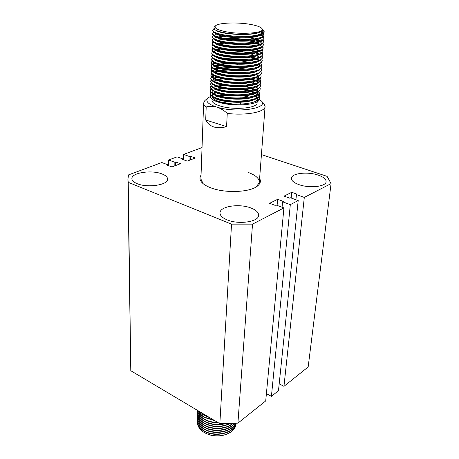 <?xml version="1.0" encoding="UTF-8"?>
<svg xmlns="http://www.w3.org/2000/svg" width="459" height="459" viewBox="0 0 459 459"><rect width="100%" height="100%" fill="white"/><g stroke="black" fill="none" stroke-linecap="round" stroke-linejoin="round"><path stroke-width="0.69" d="M259.616 178.442C261.073 181.058 260.437 183.525 257.711 185.838C250.528 192.401 224.996 193.526 210.629 187.748C206.808 186.291 203.974 184.616 202.115 182.728C199.665 180.129 199.309 177.604 201.042 175.166M263.42 103.137L264.172 103.946L265.084 106.465C265.336 112.036 245.794 115.817 227.262 113.379L226.58 126.615C221.789 128.009 217.56 128.13 213.894 126.977C210.256 125.777 207.525 123.454 205.701 120.006L206.189 106.976C204.45 105.656 203.595 104.342 203.635 103.028L200.904 179.016L203.136 183.669M318.248 175.131C307.719 171.396 291.459 173.209 291.402 178.247C291.345 180.634 293.846 182.751 298.918 184.616C309.452 188.523 326.119 186.647 326.114 181.678C326.165 179.165 323.543 176.985 318.248 175.131M251.125 208.07C239.558 203.303 219.815 206.217 220.004 212.878C219.999 215.529 222.363 217.859 227.102 219.855C238.657 224.881 258.905 221.835 258.629 215.305C258.647 212.488 256.145 210.073 251.125 208.07M162.079 173.967C151.722 169.635 131.274 172.71 131.894 178.706C131.98 180.588 133.712 182.229 137.092 183.64C147.454 188.201 168.355 184.96 167.604 179.096C167.529 177.099 165.688 175.39 162.079 173.967M202.035 147.569L183.611 154.419L190.003 156.697L190.795 156.399L195.327 158.011L187.215 161.115L182.498 159.405L183.302 159.101L177.065 156.852L168.625 159.99L168.551 165.665M183.611 154.419L183.485 159.766M168.625 159.99L174.885 162.285L175.711 161.975L180.444 163.708L171.987 166.944L167.415 165.24L168.258 164.919L161.809 162.526L128.497 174.908L127.918 179.383L128.233 182.338L231.531 224.141L252.513 224.141L283.926 207.933L275.945 204.961L275.148 205.368L269.611 203.303L277.638 199.309L283.358 201.403L282.578 201.799L290.312 204.634L271.412 396.358L278.475 390.712L298.201 200.56L290.513 197.789L289.755 198.173L284.058 196.113L291.735 192.298L297.185 194.237L296.445 194.616L304.306 197.416L331.082 183.594L308.161 366.976L283.949 386.335L304.306 197.416M290.312 204.634L298.201 200.56M231.531 224.141L219.838 423.668L237.911 423.141L265.715 400.914L283.926 207.933M252.513 224.141L237.911 423.141M331.082 183.594L327.072 176.354L261.429 154.585M127.918 179.383L130.792 370.717L219.838 423.668M128.233 182.338L130.792 370.717M279.187 383.816L283.949 386.335M266.404 393.633L271.412 396.358M282.578 201.799L282.073 207.244M277.638 199.309L277.093 205.391M296.445 194.616L295.917 199.74M291.735 192.298L291.167 198.024M190.003 156.697L189.906 160.082M183.302 159.101L183.29 159.692M190.795 156.399L190.697 159.784M175.711 161.975L175.642 165.544M174.885 162.285L174.816 165.86M168.258 164.919L168.246 165.55M256.587 186.658L259.329 182.28C259.306 178.413 255.548 175.114 248.055 172.377M223.613 31.235C239.288 35.091 266.283 33.117 262.014 28.636C260.947 27.242 257.958 26.002 253.041 24.918C239.982 21.917 217.864 22.502 215.357 26.025C214.078 27.838 216.826 29.577 223.613 31.235M263.552 30.386L264.275 31.826C264.074 33.335 261.429 34.505 256.334 35.326C260.276 34.35 262.582 33.134 263.248 31.694L262.307 30.552L261.223 31.51C256.529 34.758 235.203 35.148 222.908 32.428C218.742 31.545 215.948 30.546 214.514 29.433L213.98 27.288L214.41 26.892M259.542 97.589L259.14 99.953C257.143 105.145 232.707 106.7 218.972 102.34C214.433 100.963 211.605 99.396 210.486 97.641C211.622 99.299 214.456 100.75 218.983 102.007C233.935 106.402 260.19 103.642 259.542 97.589L259.329 96.384M259.163 96.04L258.136 94.766M257.453 94.193L256.948 93.831M254.946 92.678L251.934 91.421M250.832 91.702L254.102 92.953M254.94 93.343L257.218 94.703M257.688 95.065L258.905 96.35M259.117 96.7L259.496 97.916M213.86 28.745L212.712 30.145C212.821 31.746 215.948 33.209 222.081 34.528C231.732 36.594 247.464 37.001 256.334 35.326M264.275 31.826L262.68 34.041C257.396 37.592 234.974 38.08 222.047 35.257C217.813 34.368 214.978 33.364 213.544 32.245L212.683 30.856L212.712 30.145M213.458 32.17L212.58 33.421C212.689 35.05 215.805 36.536 221.927 37.879C237.555 41.425 264.854 39.531 264.068 34.695L263.586 33.369M260.402 31.935L261.917 32.732M263.191 33.696L264 35.045M264.068 34.695L264.017 35.406L262.37 37.386C256.988 40.96 234.733 41.448 221.892 38.602C217.721 37.713 214.91 36.703 213.464 35.584L212.551 34.132L212.58 33.421M213.292 35.441L212.454 36.686C212.557 38.344 215.667 39.853 221.772 41.207C237.366 44.804 264.613 42.859 263.833 37.959L263.368 36.64M262.502 35.785L261.01 34.844M260.264 35.194L261.67 35.951M263.833 37.959L263.782 38.671L262.066 40.719C256.587 44.311 234.492 44.798 221.737 41.93C217.629 41.04 214.846 40.036 213.383 38.912L212.425 37.397L212.454 36.686M213.125 38.699L212.322 39.939C212.425 41.626 215.529 43.152 221.622 44.529C237.177 48.166 264.373 46.181 263.598 41.212L263.156 39.899M260.046 38.401L261.423 39.153M262.795 40.231L263.529 41.562M263.598 41.212L263.546 41.918L261.762 44.041C256.185 47.65 234.251 48.138 221.588 45.246C217.543 44.357 214.778 43.353 213.303 42.228L212.293 40.644L212.322 39.939M212.965 41.941L212.19 43.18C212.299 44.89 215.391 46.445 221.468 47.834C236.993 51.517 264.132 49.486 263.363 44.454L262.944 43.146M261.917 42.125L260.746 41.362M259.978 40.954L256.868 39.692M255.629 40.002L259.06 41.247M259.995 41.677L261.182 42.343M263.363 44.454L263.311 45.154L261.458 47.352C255.783 50.978 234.015 51.46 221.433 48.551C217.451 47.661 214.714 46.657 213.228 45.533L212.161 43.88L212.19 43.18M212.804 45.171L212.064 46.405C212.167 48.143 215.254 49.715 221.318 51.127C236.81 54.856 263.891 52.774 263.133 47.679L262.726 46.382M259.834 44.179L256.856 42.939M255.674 43.244L259.002 44.494M259.869 44.913L260.936 45.521M262.387 46.709L263.07 48.029M263.133 47.679L263.082 48.379L261.148 50.651C255.388 54.288 233.774 54.77 221.284 51.838C217.365 50.949 214.651 49.945 213.154 48.826L212.035 47.105L212.064 46.405M212.649 48.384L211.938 49.618C212.035 51.385 215.116 52.98 221.169 54.403C236.62 58.178 263.65 56.05 262.904 50.892L262.514 49.601M254.739 45.475L252.989 44.982M259.754 48.138L260.689 48.683M262.187 49.928L262.841 51.236M262.904 50.892L262.852 51.592L260.844 53.932C254.986 57.587 233.539 58.063 221.135 55.114C217.273 54.231 214.588 53.227 213.085 52.108L211.909 50.312L211.938 49.618M212.494 51.592L211.806 52.819C211.909 54.61 214.978 56.227 221.02 57.668C236.437 61.489 263.414 59.314 262.668 54.093L262.301 52.808M259.243 50.433L256.805 49.383M255.72 49.692L258.859 50.949M259.645 51.356L261.63 52.756M261.98 53.135L262.611 54.437M262.668 54.093L262.623 54.787L260.534 57.209C254.59 60.875 233.304 61.345 220.986 58.373C217.187 57.49 214.531 56.491 213.01 55.373L211.777 53.514L211.806 52.819M212.339 54.782L211.679 56.004C211.777 57.823 214.841 59.463 220.871 60.921C236.253 64.782 263.179 62.567 262.445 57.277L262.083 55.998M256.765 52.584L256.225 52.378M254.952 51.942L252.576 51.247M255.726 52.9L258.773 54.162M262.445 57.283L262.393 57.972L260.224 60.468C254.194 64.145 233.074 64.61 220.836 61.626C217.101 60.743 214.468 59.745 212.947 58.632L211.651 56.698L211.679 56.004M212.19 57.96L211.553 59.177C211.651 61.024 214.709 62.682 220.722 64.157C236.069 68.064 262.944 65.803 262.215 60.456L261.871 59.182M258.652 56.635L256.713 55.769M255.043 55.855L255.715 56.09M262.215 60.456L262.164 61.145L259.914 63.715C253.804 67.404 232.839 67.863 220.687 64.857C217.015 63.985 214.41 62.986 212.878 61.879L211.524 59.865L211.553 59.177M212.041 61.127L211.427 62.338C211.524 64.214 214.571 65.889 220.572 67.381C235.892 71.329 262.709 69.028 261.986 63.617L261.659 62.349M258.354 59.716L256.65 58.947M255.089 58.356L250.826 57.111M255.697 59.268L258.583 60.536M261.986 63.617L261.94 64.306L259.605 66.957C253.408 70.652 232.604 71.105 220.538 68.081C216.929 67.209 214.353 66.216 212.815 65.115L211.398 63.026L211.427 62.338M211.892 64.277L211.301 65.488C211.398 67.387 214.439 69.085 220.423 70.594C235.708 74.587 262.473 72.241 261.762 66.767L261.446 65.505M255.135 61.546L251.968 60.548M261.762 66.767L261.71 67.45L259.295 70.181C253.018 73.888 232.374 74.329 220.395 71.288C216.843 70.422 214.296 69.435 212.752 68.334L211.272 66.176L211.301 65.488M211.748 67.421L211.174 68.626C211.272 70.548 214.301 72.27 220.28 73.79C235.53 77.829 262.244 75.437 261.532 69.906L261.234 68.649M257.763 65.838L256.506 65.253M261.532 69.906L261.487 70.588L258.985 73.394C252.628 77.106 232.145 77.542 220.245 74.484C216.757 73.624 214.238 72.642 212.689 71.547L211.146 69.309L211.174 68.626M211.605 70.548L211.048 71.753C211.146 73.698 214.169 75.442 220.131 76.98C235.347 81.054 262.009 78.621 261.309 73.033L261.022 71.782M261.309 73.033L261.263 73.71L258.675 76.596C252.238 80.314 231.915 80.738 220.102 77.669C216.671 76.808 214.181 75.833 212.632 74.748L211.025 72.43L211.048 71.753M211.461 73.664L210.928 74.863C211.02 76.837 214.037 78.598 219.987 80.153C235.169 84.267 261.779 81.794 261.085 76.142L260.81 74.897M261.085 76.142L261.039 76.819L258.36 79.786C251.853 83.504 231.686 83.922 219.953 80.841C216.585 79.986 214.129 79.017 212.58 77.938L210.899 75.54L210.928 74.863M211.324 76.768L210.801 77.961C210.893 79.958 213.905 81.742 219.844 83.308C234.991 87.468 261.55 84.955 260.861 79.241L260.597 78.001M258.595 75.93L256.885 74.932M260.861 79.241L260.815 79.918C260.741 81.008 259.817 82.023 258.05 82.964C251.463 86.688 231.456 87.095 219.809 83.997C216.505 83.148 214.072 82.184 212.523 81.117L210.773 78.638L210.801 77.961M211.18 79.86L210.681 81.054C210.767 83.073 213.774 84.875 219.7 86.458C234.813 90.658 261.32 88.099 260.643 82.333L260.385 81.1M260.184 80.744L258.974 79.436M260.643 82.333L260.592 83.004C260.517 84.123 259.564 85.167 257.734 86.131C251.079 89.855 231.233 90.257 219.666 87.141C216.418 86.298 214.02 85.345 212.471 84.284L210.652 81.719L210.681 81.054M211.042 82.941L210.555 84.129C210.647 86.172 213.642 87.996 219.551 89.591C234.635 93.831 261.091 91.232 260.419 85.408L260.173 84.181M256.047 80.761L258.124 82.006L255.996 80.778M255.135 80.377L251.779 79.132M250.465 79.407L254.16 80.646M260.419 85.408L260.373 86.074C260.293 87.227 259.312 88.3 257.419 89.293C250.694 93.011 231.003 93.401 219.522 90.274C216.338 89.436 213.969 88.489 212.419 87.439L210.532 84.795L210.555 84.129M210.905 86.005L210.434 87.187C210.52 89.258 213.515 91.1 219.408 92.712C234.463 96.992 260.867 94.353 260.201 88.472L259.96 87.25M251.836 82.224L251.079 81.983M249.598 82.218L254.16 83.745M255.089 84.146L257.631 85.535M260.201 88.472L260.15 89.138C260.069 90.32 259.054 91.421 257.109 92.437C250.316 96.155 230.779 96.533 219.379 93.395L212.374 90.584L210.406 87.853L210.434 87.187M210.773 89.063L210.314 90.239C210.4 92.334 213.383 94.198 219.27 95.822C234.285 100.142 260.637 97.463 259.978 91.525L259.748 90.303M257.539 87.939L255.852 86.946M255.055 86.556L251.882 85.305M259.978 91.525L259.932 92.184C259.851 93.407 258.801 94.531 256.788 95.57C249.931 99.282 230.556 99.649 219.236 96.499L212.328 93.716L210.285 90.905L210.314 90.239M210.635 92.104L210.193 93.28C210.274 95.397 213.251 97.279 219.127 98.92C234.113 103.281 260.414 100.561 259.76 94.56L259.542 93.349M259.369 93.005L258.308 91.725M257.642 91.18L257.241 90.893M255.003 89.625L251.916 88.369M250.763 88.65L254.131 89.895M254.992 90.291L257.269 91.593M259.76 94.565L259.714 95.225C259.628 96.476 258.549 97.629 256.472 98.691C249.553 102.403 230.332 102.759 219.098 99.592L212.282 96.838L210.165 93.94L210.193 93.28M217.136 33.972L216.562 34.109M253.402 38.676L248.726 37.655M237.894 36.301L233.832 36.072M223.384 36.25L218.134 36.932M216.304 37.345L215.248 37.667M253.196 41.838L249.208 40.937M241.061 39.744L230.452 39.158M222.678 39.463L217.727 40.168M216.057 40.57L215.173 40.845M218.696 43.812L224.353 43.152M211.972 49.968L213.062 48.752M214.198 48.161L216.378 47.438M220.888 49.044L216.619 49.813M252.375 54.357L250.585 53.904M211.714 56.354L212.718 55.143M228.565 52.326L241.864 53.06M221.577 55.832L223.682 55.631M246.632 56.899L248.916 57.352M251.033 60.295L249.466 59.917M211.456 62.688L212.391 61.483M221.008 58.976L222.873 58.775M225.857 58.568L244.096 59.578M214.462 62.803L212.867 63.543M211.329 65.832L212.23 64.633M213.624 63.812L215.151 63.233M237.607 64.294C231.686 63.807 226.35 63.83 221.599 64.358M218.587 64.794L215.076 65.643M211.203 68.97L212.069 67.771M213.515 66.905L214.927 66.354M216.023 66.021L221.456 65.035M239.718 67.559L229.385 66.985M218.197 67.903L214.806 68.77M211.077 72.092L211.915 70.898M257.241 71.076L257.224 71.082C249.616 75.798 220.251 74.22 214.703 69.458L214.743 69.452M215.701 69.148L219.517 68.334M223.057 67.909C230.584 67.324 238.284 67.754 246.162 69.189M227.813 70.032L220.372 70.583M218.685 70.847L214.554 71.879M210.951 75.201L211.76 74.014M213.303 73.05L214.479 72.568M215.397 72.264L220.245 71.254M213.521 75.299L212.637 75.741M210.824 78.3L211.61 77.118M212.006 76.791L214.227 75.666M217.801 77.037L214.456 77.932M210.698 81.386L211.456 80.205M243.534 80.233L240.177 79.74M249.753 84.645L244.102 83.349M226.459 82.075L223.757 82.224M210.452 87.526L211.163 86.349M249.931 87.732L244.595 86.453M237.228 85.403L230.206 85.013M225.312 85.099L217.905 85.959M216.195 86.344L213.326 87.296M212.437 87.732L211.048 88.742M225.57 85.73L229.672 85.655M249.989 90.779L245.02 89.539M239.036 88.576L228.146 87.973M224.313 88.117L217.486 89M215.902 89.379L213.108 90.343M210.205 93.613L210.876 92.443M216.832 89.786L217.394 89.666M224.629 88.736L227.79 88.621M242.57 89.729L248.617 91.043M212.173 96.763C212.649 98.679 215.363 100.401 220.314 101.915L233.333 104.101M253.758 102.116C256.07 101.164 257.281 100.068 257.39 98.817L257.338 98.215M257.149 97.692L255.697 96.063M255.101 95.644L252.502 94.296M251.016 93.722L249.271 93.154L250.924 93.739M212.012 99.224L211.966 100.309C212.012 102.414 214.732 104.313 220.125 106C233.7 110.378 257.683 108.198 257.103 102.833L257.183 101.749M250.993 97.756L250.453 97.566M257.356 99.293L257.264 100.55M253.988 95.191L254.86 95.73M250.855 93.751L245.077 92.121M257.356 99.253L257.063 100.28M251.997 94.175L254.9 95.713M255.497 96.143L256.988 97.778M257.218 98.289L257.361 99.029M216.321 92.724L213.865 93.906M213.315 94.307L212.156 96.069M248.382 96.912L241.497 95.472M234.807 94.806L233.447 94.743M226.775 94.806C221.422 95.139 217.354 95.994 214.577 97.377M213.911 97.75L213.096 98.341M227.262 113.379C223.946 110.384 220.446 108.29 216.757 107.085C236.081 113.367 269.031 108.553 261.429 101.014L259.255 99.15M212.31 95.552L211.737 95.759M211.186 95.977L207.87 98.019C205.156 101.221 208.122 104.239 216.757 107.085C213.068 106.075 209.545 106.04 206.189 106.976M203.635 103.028L204.823 100.63L205.661 99.913M219.264 95.822L226.293 95.306M236.701 95.535L241.015 95.948L242.478 95.627M241.009 96.046L240.895 97.933M240.855 98.61L240.826 99.155M240.636 102.254L240.527 104.141M205.701 120.006L226.58 126.615M210.486 97.641L210.601 95.294M212.919 93.395L214.485 92.707M246.678 92.454L247.906 92.775M249.271 93.154L251.079 93.705M252.605 94.261L255.324 95.558M255.95 95.96L257.579 97.428M257.86 97.87L257.975 99.832L258.486 99.603M262.072 30.845L263.248 31.694M260.293 31.987C252.8 36.37 220.045 34.5 215.741 30.196M260.689 34.941L260.494 35.062C253.856 39.761 219.976 37.999 215.592 33.496L215.346 33.277M260.643 38.189L260.196 38.395C253.46 43.106 220.004 41.362 215.506 36.823L214.841 36.422M215.592 34.282L216.241 33.932M260.741 38.154L261.332 40.415M260.305 41.534L259.903 41.723C253.064 46.439 220.033 44.712 215.414 40.14L215.191 39.95M215.506 37.483L216.327 37.059M257.51 39.508L260.018 40.937M260.569 41.436L261.079 43.708M259.754 44.942L259.605 45.034C252.668 49.761 220.056 48.046 215.328 43.444L214.743 43.094M225.667 38.545C232.265 38.189 239.076 38.567 246.093 39.675M251.268 40.725L255.657 42.039M257.436 42.762L259.869 44.207M259.633 48.184L259.312 48.333C252.278 53.066 220.085 51.362 215.242 46.738L214.703 46.411M259.128 51.551L259.014 51.615C251.888 56.354 220.108 54.673 215.162 50.02L214.663 49.721M257.264 49.228L259.559 50.702M260.041 51.196L260.316 53.531M258.819 54.833L258.715 54.891C251.503 59.63 220.136 57.966 215.082 53.284L214.904 53.152M214.049 51.999L215.179 50.157M251.848 50.479L255.726 51.787M257.166 52.441L258.83 53.451M258.612 58.069L258.423 58.155C251.119 62.889 220.159 61.242 215.001 56.543L214.582 56.296M222.454 51.362C230.647 50.513 239.288 50.989 248.376 52.791M257.063 55.642L259.237 57.14M258.274 61.334L258.124 61.403C250.74 66.136 220.182 64.507 214.921 59.79L214.548 59.572M230.934 54.047L239.305 54.512M252.1 56.905L255.709 58.218M258.268 59.653L259.077 60.341M257.929 64.593L257.826 64.639C250.362 69.372 220.205 67.76 214.846 63.021L214.72 62.923M259.306 64.03L259.295 66.446M257.585 67.84L257.528 67.869C249.989 72.591 220.228 70.996 214.772 66.245L214.485 66.079M213.584 64.897L214.531 62.837L214.846 63.021M242.042 61.041L249.409 62.453M251.182 62.94L252.272 63.279M257.7 65.792L258.738 66.71M217.847 64.53L218.645 64.335M220.171 64.025L226.597 63.359M256.914 74.289C249.214 78.994 220.268 77.428 214.634 72.654L214.554 72.597M213.36 71.271L214.141 69.16M214.755 68.747L217.537 67.662M219.689 67.163L229.787 66.337M256.592 77.491C248.801 82.172 220.286 80.618 214.565 75.844L214.502 75.798M214.669 71.816L217.239 70.784M219.236 70.29L224.778 69.561M258.543 76.664L258.279 79.172M256.271 80.681C248.394 85.334 220.303 83.796 214.496 79.023L214.451 78.988M213.142 77.6L213.768 75.437M218.805 73.411L224.009 72.648M256.151 77.646L258.038 79.292M258.354 79.791L258.021 82.322M257.683 85.506L255.938 83.865C247.986 88.489 220.314 86.963 214.433 82.184L214.405 82.167M213.033 80.75L213.59 78.552M214.537 77.887L216.677 76.986M252.433 78.977L255.33 80.319M256.283 80.922L257.86 82.402M258.159 82.907L257.769 85.466M255.629 87.026C247.585 91.628 220.331 90.113 214.37 85.34L214.364 85.334M214.479 80.899L216.407 80.073M218.008 79.608L224.749 78.609M252.433 82.075L255.244 83.429M255.307 90.182C247.189 94.749 220.377 93.257 214.324 88.489M216.149 83.142L216.522 83.016M244.004 82.781L245.944 83.188M255.824 86.958L257.505 88.598M257.774 89.103L257.258 91.708M254.98 93.326C246.804 97.853 220.44 96.39 214.284 91.634M212.729 90.119L213.074 87.841M244.509 85.902L250.734 87.6M252.393 88.237L255.061 89.603M255.703 90.039L257.321 91.674M257.579 92.184L257.006 94.812M254.653 96.459C246.42 100.951 220.504 99.511 214.25 94.772M212.626 93.223L212.901 90.916M246.5 89.373L250.809 90.681M252.358 91.301L254.963 92.672M255.583 93.108L257.109 94.692M254.326 99.58C246.035 104.032 220.567 102.615 214.215 97.893M212.528 96.31L212.741 93.98M213.177 93.544L215.414 92.293M245.335 92.098L250.866 93.751M255.456 96.16L256.954 97.796M257.183 98.306L257.327 99.19M202.551 414.207L201.501 414.993M201.294 415.166L200.434 415.969M200.267 416.141L199.562 416.956M199.424 417.139L198.862 417.971M198.753 418.155L198.299 419.021M198.219 419.216L197.875 420.146M197.818 420.358L197.588 421.442M197.554 421.718L197.548 423.456M197.634 424.093C198.254 427.295 200.371 430.043 203.997 432.338L205.971 433.405C211.146 435.752 216.705 436.417 222.649 435.39L226.052 434.489C232.197 432.177 235.536 428.66 236.081 423.927L236.104 423.301M197.118 420.593L197.112 420.76C197.049 424.747 199.309 428.167 203.899 431.012C214.743 438.012 234.658 433.221 236.029 423.307M235.978 423.307C234.239 433.038 214.605 437.565 203.911 430.674C199.326 427.822 197.06 424.409 197.123 420.421L197.192 419.646M197.215 419.48L197.37 418.7M197.416 418.533L197.668 417.759M197.731 417.587L198.081 416.812M198.168 416.64L198.621 415.865M198.736 415.699L199.309 414.925M199.447 414.758L200.158 413.984M200.325 413.817L201.197 413.048M197.192 418.7L197.186 418.872C197.123 422.848 199.39 426.256 203.985 429.102C213.963 435.471 232.214 432.143 235.53 423.341M235.392 423.353C231.743 431.942 213.819 435.012 204.003 428.763C199.407 425.918 197.141 422.504 197.198 418.528L197.267 417.753M197.272 416.801L197.261 416.973C197.204 420.943 199.47 424.346 204.071 427.186C213.16 432.866 229.454 430.967 234.509 423.416M234.256 423.433C228.932 430.731 213.016 432.401 204.089 426.847C199.487 424.001 197.215 420.599 197.278 416.629L197.341 415.848M197.347 414.896L197.336 415.068C197.278 419.027 199.55 422.429 204.163 425.264C212.305 430.261 226.453 429.532 232.793 423.525M232.397 423.548C225.885 429.245 212.138 429.79 204.175 424.919C199.567 422.085 197.29 418.688 197.353 414.724L197.422 413.943M197.445 413.771L197.605 412.985M197.422 412.985L197.416 413.157C197.353 417.111 199.631 420.507 204.249 423.336C212.873 427.65 221.468 427.754 230.045 423.651M229.391 423.674C220.905 427.398 212.534 427.174 204.266 422.991C199.648 420.163 197.37 416.766 197.427 412.813L197.496 412.027M197.502 411.069L197.49 411.241C197.433 415.188 199.711 418.574 204.335 421.402C210.687 424.804 217.641 425.591 225.208 423.749M223.843 423.749C216.648 425.12 210.147 424.225 204.353 421.058C199.728 418.229 197.445 414.844 197.508 410.897L197.536 410.409M197.599 410.444C197.995 413.943 200.267 416.95 204.427 419.463C208.415 421.729 213.062 422.842 218.381 422.802M217.801 422.458C212.712 422.4 208.26 421.287 204.444 419.113C200.445 416.703 198.185 413.829 197.663 410.484M198.236 410.822C199.229 413.387 201.323 415.619 204.513 417.518L214.846 420.702M214.112 420.266L204.53 417.168C201.541 415.395 199.51 413.324 198.449 410.948M200.199 411.993L204.605 415.561L209.947 417.788M208.679 417.036L204.622 415.211L200.939 412.429M236.121 423.296L236.104 423.571C235.278 429.44 230.791 433.382 222.649 435.39M223.854 435.132C218.478 436.584 213.194 436.297 208.007 434.26M207.129 433.864L205.368 432.917M202.998 183.531L202.115 182.728M256.742 186.532L257.711 185.838M262.014 28.636L263.977 30.873M259.329 182.28L265.084 106.465M212.115 96.723L212.018 99.115M261.429 101.014L264.172 103.946M207.87 98.019L204.823 100.63M215.357 26.025L213.98 27.288M214.623 53.014L215.082 53.284M259.972 44.867L259.605 45.034M214.789 39.761L215.414 40.14M214.892 33.065L215.592 33.496M260.982 34.832L260.494 35.062M197.112 420.76L197.123 420.421M197.186 418.872L197.198 418.528M197.261 416.973L197.278 416.629M197.336 415.068L197.353 414.724M197.416 413.157L197.427 412.813M197.49 411.241L197.508 410.897M236.081 423.927L236.104 423.571"/></g></svg>

